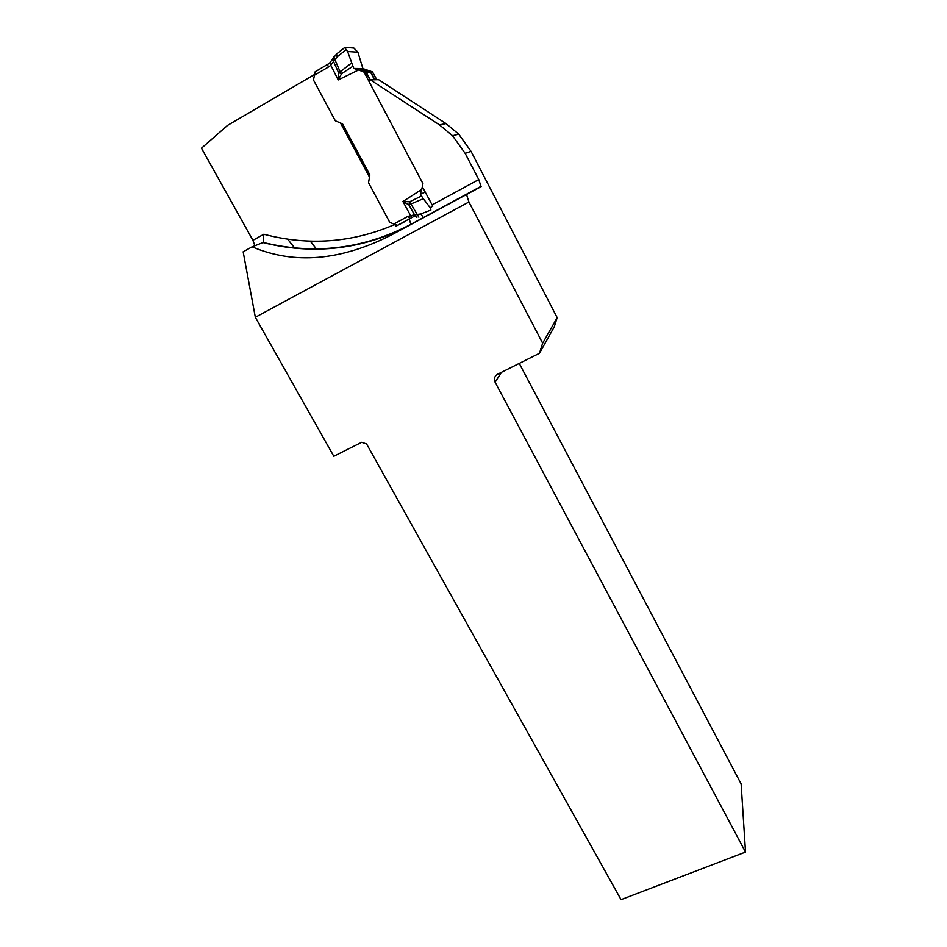 <?xml version="1.0" encoding="UTF-8"?>
<svg xmlns="http://www.w3.org/2000/svg" width="947" height="947" viewBox="0 0 947 947"><rect width="100%" height="100%" fill="white"/><g stroke="black" fill="none" stroke-linecap="round" stroke-linejoin="round"><path stroke-width="1.42" d="M340.281 122.589L369.721 177.562M394.769 224.344L395.739 226.309L415.129 215.786M254.873 245.746L252.92 240.325L201.474 148.206L227.552 125.395L314.38 74.588M446.013 123.584L458.75 134.166L471.026 151.342L465.155 153.355L452.548 135.729L439.479 124.874L446.013 123.584L378.646 79.69L370.313 79.832L365.08 71.451L366.276 72.41M465.155 153.355L478.768 179.563L481.088 186.666L391.49 234.927C340.766 260.768 294.304 264.734 252.103 246.824L243.154 251.795L255.335 317.269L468.919 202.007L542.655 343.181L539.447 353.278L554.244 326.833L557.167 317.636L471.026 151.342M255.335 317.269L333.806 456.253L361.671 442.296L366.572 443.93L621.043 899.65L745.526 852.087L741.122 783.903L519.252 363.399M422.445 186.926L432.128 204.895L478.768 179.563M439.479 124.874L370.313 79.832L368.726 80.744M468.919 202.007L466.469 194.324M501.567 372.242L495.092 382.197L745.526 852.087M495.092 382.197C493.707 378.836 494.512 376.184 497.542 374.266L539.447 353.278M542.655 343.181L557.167 317.636M252.103 246.824L263.219 242.468L263.846 234.24C308.615 246.066 352.284 242.811 394.828 224.475M430.116 207.653L432.803 206.197L432.128 204.895M403.28 222.498L395.739 226.309M363.565 70.753L362.819 69.64L370.75 71.842L374.823 79.761M374.503 79.761L370.313 71.723M371.129 72.895L365.684 71.818L366.619 72.919M357.895 52.18L347.608 51.505L353.764 68.433L362.914 68.598L357.895 52.18L353.882 48.048L344.886 47.35L346.128 49.694L337.227 56.761L330.361 65.639L328.408 67.036L327.544 64.574L329.509 63.106M404.038 222.06L397.598 225.315L393.822 224.048L407.968 216.354L414.561 214.815L408.891 204.883L402.925 201.51L421.758 189.412L422.942 183.623L364.11 72.161L358.617 69.948L338.209 79.939L338.564 72.611L332.515 59.211M352.852 66.278L341.595 73.712L338.564 72.611L340.151 71.794L333.758 56.95M337.227 56.761L336.493 54.038L344.767 47.457M315.185 71.723L327.579 64.443M315.162 71.83L313.469 80.01L335.333 120.802L342.565 123.891L369.875 174.911L368.525 182.724L389.726 222.285L393.822 224.048M347.608 51.505L346.128 49.694M353.764 68.433L358.617 69.948M351.562 63.023L340.151 71.794L341.595 73.712L338.209 79.939L329.663 62.976M366.572 72.872L370.348 79.832M362.914 68.598L372.491 71.865L376.799 79.726M416.479 217.123L414.561 214.815L420.669 213.986L430.909 210.033L430.281 207.878L423.333 198.692L408.891 204.883L409.637 201.77L421.498 196.029L423.333 198.692M418.87 217.183L409.637 201.77L402.925 201.51L411.72 217.632M421.498 196.029L420.338 194.242L425.239 192.111M420.338 194.242L421.758 189.412M361.636 69.924L360.428 69.095L362.819 69.64M252.92 240.325L263.846 234.24M401.966 229.257C357.126 250.115 310.817 254.554 263.029 242.574M410.856 224.439L409.258 218.97L397.598 225.315M363.257 71.439L365.08 71.451L360.878 69.605M333.474 61.401L332.74 58.714M328.408 67.036L314.179 75.358M365.933 72.173L364.11 72.161M372.775 72.232L371.023 72.221M370.182 71.499L371.934 71.522M409.838 218.662L407.968 216.354M416.976 217.159L415.046 214.851M422.599 216.342L420.669 213.986M360.12 69.072L370.443 71.688M263.657 241.876L260.922 243.391M452.548 135.729L458.75 134.166M481.254 186.204L410.88 224.321C363.826 248.978 314.617 255.027 263.219 242.468M287.699 239.2L294.813 248.209M310.285 241.165L316.582 249.179M315.102 71.865L329.485 63.212L336.315 54.263L344.862 47.468M365.649 71.806L363.826 71.783M370.277 71.641L372.491 71.865"/></g></svg>
